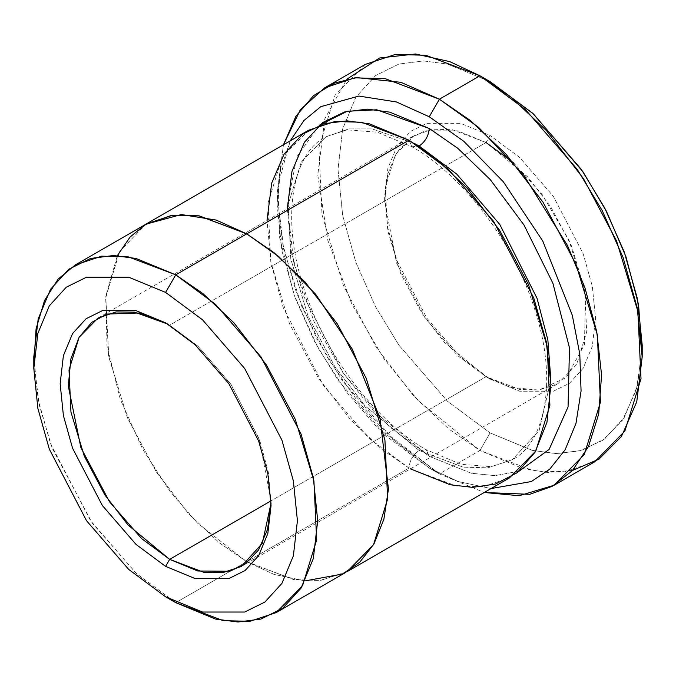 <?xml version="1.0" encoding="UTF-8"?>
<svg xmlns="http://www.w3.org/2000/svg" width="676" height="676" viewBox="0 0 676 676"><rect width="100%" height="100%" fill="white"/><g stroke="black" fill="none" stroke-linecap="round" stroke-linejoin="round"><path stroke-width="0.51" stroke-dasharray="3.38 2.54" d="M486.044 142.526L457.652 130.814L425.204 130.814L409.639 138.512L396.567 152.861L387.762 174.053L384.636 201.068L396.567 263.057L425.196 318.159L457.644 355.627L486.044 376.701L490.1 379.05L460.567 357.122L426.818 318.159L397.049 260.851L387.88 228.235L384.636 196.386L387.88 168.29L397.049 146.244L410.645 131.33L426.826 123.328L460.567 123.319L490.1 135.504L486.044 142.526L169.668 325.181L165.612 322.841L169.668 325.181L167.665 324.049L169.668 325.181L486.044 142.526L527.669 176.884L550.788 206.89L571.423 245.734L584.748 289.767L586.7 331.882L576.62 364.55L557.742 383.807L538.941 390.052L519.844 389.52L486.044 376.701L444.411 342.343L421.292 312.337L400.665 273.493L387.34 229.46L385.379 187.345L395.46 154.686L414.337 135.42L433.147 129.184L452.244 129.707L486.044 142.526L490.1 135.504L460.567 123.319L426.826 123.328L410.645 131.33L397.049 146.244L387.88 168.29L384.636 196.386L387.88 228.235L397.049 260.851L426.826 318.159L460.567 357.131L490.1 379.05L519.624 391.227L553.374 391.227L569.555 383.216L583.151 368.302L592.311 346.264L595.556 318.159L592.311 286.311L583.151 253.694L553.374 196.386L519.624 157.424L490.1 135.504L519.624 157.424L553.374 196.386L583.151 253.694L592.311 286.311L595.556 318.159L592.311 346.264L583.151 368.302L569.555 383.216L553.374 391.227L519.624 391.227L490.1 379.05L486.044 376.701L270.991 500.857L486.044 376.701L510.65 387.416L538.865 390.06L566.218 377.588L584.444 344.692L585.56 294.601L569.006 240.2L542.236 194.595L513.819 163.043M572.589 470.412L547.509 472.456L523.139 468.645L479.96 450.469L490.1 432.91L532.688 450.469L556.745 453.63L581.36 450.469L604.699 438.918L624.303 417.405L637.519 385.616L642.2 345.09M365.234 64.423L335.034 95.24L318.903 147.495L322.029 214.875L343.349 285.331L376.355 347.489L413.349 395.502L448.788 428.99L479.96 450.469L439.4 473.884L429.26 468.037L386.664 436.417L337.992 380.216L314.661 341.718L295.049 297.567L281.833 250.517L277.152 204.583L280.54 169.684L290.266 140.828L278.267 183.99L279.644 237.673L294.035 294.744L318.016 347.954L346.906 392.511L376.608 426.784L429.26 468.037L458.167 481.523L491.029 488.562L458.167 481.523L429.26 468.037L439.4 473.884L484.236 492.483L439.4 473.884L479.96 450.469L534.04 470.978L564.595 471.823L594.677 461.835M345.909 572.327L319.824 580.507L293.426 579.543L246.732 561.705L408.98 468.037C409.622 460.601 413.002 454.745 419.12 450.469L463.06 467.133L487.886 467.817L512.332 459.705L539.127 430.511L550.847 380.056L539.127 430.511L512.332 459.705L487.886 467.817L463.06 467.133L419.12 450.469L426.286 449.76L429.26 456.325L471.214 473.225L494.933 475.642L518.982 471.231L494.933 475.642L471.214 473.225L429.26 456.325L426.286 449.76L419.12 450.469L364.998 405.803L334.941 366.798L308.121 316.292L290.798 259.052L288.263 204.304L301.361 161.843L325.908 136.805L348.765 128.913L372.096 128.905L414.143 143.278L372.096 128.905L348.765 128.913L325.908 136.805L301.361 161.843L288.263 204.304L290.798 259.052L308.121 316.292L334.941 366.798L364.998 405.803L419.12 450.469C413.002 454.745 409.622 460.601 408.98 468.037L369.003 438.327L323.331 385.404L283.236 307.605L271.076 263.446L267.02 220.477M319.249 125.271L296.849 156.832L287.376 204.887L293.739 262.998L313.96 321.472L342.529 372.104L373.625 411.092L429.26 456.325L389.283 426.615L343.619 373.693L303.516 295.902L291.356 251.734L287.3 208.766M408.98 140.185L411.946 146.751L418.774 146.227L411.946 146.751L408.98 140.185M308.594 130.24L282.162 157.204L268.051 202.935L270.789 261.891L289.446 323.534L318.328 377.926L350.692 419.931L381.703 449.236L408.98 468.037L246.732 561.705L274.059 574.414L305.13 580.904L274.059 574.406L246.732 561.688L175.752 602.671L246.732 561.688L294.052 579.636L320.787 580.371L347.109 571.634M410.425 468.857L456.3 485.976L483.036 486.72L509.358 477.974M642.115 350.802L636.403 389.756L622.621 419.99L602.882 440.228L579.763 450.909L555.537 453.604L531.919 450.284L490.1 432.91L447.512 401.29L398.84 345.09L375.501 306.6L355.889 262.44L342.673 215.391L337.992 169.456L342.673 128.93L355.889 97.141L375.501 75.627L398.84 64.076L423.446 60.916L447.512 64.076L490.1 81.635L447.512 64.076L423.446 60.916L398.84 64.076L375.501 75.627L355.889 97.141L342.673 128.93L337.992 169.456L342.673 215.391L355.889 262.44L375.501 306.6L398.84 345.09L447.512 401.29L490.1 432.91L479.96 450.469L418.579 401.113L384.154 359.007L351.909 304.251L327.792 240.267L317.788 175.059L324.793 118.807L346.763 79.261M246.732 561.705L219.607 543.022L188.773 513.954L156.553 472.313L127.696 418.376L108.836 357.097L105.642 298.2L119.196 252.156L145.163 224.618L119.196 252.156L105.642 298.2L108.836 357.097L127.696 418.376L156.553 472.313L188.773 513.954L219.607 543.022L246.732 561.705M146.362 223.925L119.931 250.889L105.819 296.612L108.557 355.559L127.215 417.202L156.088 471.586L188.452 513.591L219.463 542.896L246.732 561.688L197.46 523.055L169.668 490.937L142.661 449.16L120.303 399.305L106.994 345.909L105.912 295.801L117.354 255.646M33.8 356.801L38.169 399.668L50.497 443.574L90.576 520.714L136.003 573.163L175.752 602.671L136.797 573.89L92.24 523.08L52.255 448.272L39.326 405.296L33.893 362.818M439.4 473.884L386.875 433.477L357.181 400.581L327.691 357.925L301.834 306.448L283.768 249.655L277.152 193.505L283.472 144.74L277.152 192.871L282.145 241.873L296.24 292.057L317.154 339.158L342.048 380.216L393.964 440.16L439.4 473.884L429.252 468.029M271.051 503.121L268.364 472.372L259.804 440.659L231.15 384.661L198.372 346.543L169.668 325.181L198.06 346.256L230.508 383.731L259.145 438.825L271.068 500.815L271.051 503.121M479.96 75.788L490.1 81.635M384.636 201.068L384.636 196.386M486.044 376.701L490.1 379.042M512.332 459.705L491.224 466.651L460.931 464.311L426.286 449.76C379.929 423.624 332.829 365.361 309.532 304.014C277.304 222.1 292.269 152.776 325.908 136.805L347.008 129.851L377.301 132.2L411.946 146.751C463.719 175.718 515.796 245.05 535.907 313.267C558.021 382.962 544.129 443.667 512.332 459.705M97.969 318.083L414.337 135.42M241.366 566.463L557.742 383.807M277.152 204.583L277.152 192.871M169.668 325.181L165.612 322.841M271.068 500.815L271.068 505.496"/><path stroke-width="1.01" d="M169.668 559.365L141.58 538.561L109.461 501.727L80.867 447.52L68.284 386.03L70.87 358.88L79.117 337.299L91.708 322.384L106.926 314.061L139.129 312.988L167.665 324.049L134.617 312.16L116.128 311.923L97.969 318.083L79.092 337.341L69.011 370L70.963 412.115L84.289 456.148L104.915 495.001L128.034 525.007L169.668 559.365L270.991 500.857L169.668 559.365L203.468 572.175L222.565 572.707L241.366 566.463L262.339 543.301L271.051 503.121L267.51 529.511L258.469 550.078L245.337 563.902L229.865 571.254L197.755 570.992L169.668 559.365L165.612 566.387L169.668 559.365M165.612 322.841L136.087 310.664L102.338 310.664L86.156 318.675L72.56 333.589L63.4 355.627L60.156 383.731L63.4 415.579L72.56 448.196L102.338 505.496L136.087 544.467L165.612 566.387L136.087 544.467L102.338 505.496L72.56 448.196L63.4 415.579L60.156 383.731L63.4 355.627L72.56 333.589L86.156 318.675L102.338 310.664L136.087 310.664L165.612 322.841L195.144 344.76L228.885 383.723L258.663 441.031L267.823 473.648L271.068 505.496L267.823 533.601L258.663 555.638L245.067 570.552L228.885 578.563L195.144 578.563L165.612 566.387L195.144 578.563L228.885 578.563L245.067 570.552L258.663 555.638L267.823 533.601L271.068 505.496L267.823 473.648L258.663 441.031L228.885 383.731L195.144 344.76L165.612 322.841M642.2 356.801L642.2 345.09L637.519 299.155L624.303 252.106L604.699 207.954L581.36 169.456L532.688 113.255L490.1 81.635L479.96 75.788L525.387 109.512L577.304 169.456L602.198 210.515L623.111 257.615L637.206 307.8L642.2 356.801L636.758 401.781L621.464 436.468L598.987 459.148L572.589 470.412M429.26 116.762L463.778 141.276L503.299 181.726L542.743 240.986L572.318 315.329L579.797 354.173L581.064 390.99L575.969 423.446L565.128 449.793L549.749 469.152L531.328 481.54L491.029 488.562L531.328 481.54L549.749 469.152L565.128 449.793L575.969 423.446L581.064 390.99L579.797 354.173L572.318 315.329L542.743 240.986L503.299 181.726L463.778 141.276L429.26 116.762L396.423 101.949L358.88 96.068L320.779 106.656L303.93 120.522L290.266 140.828L303.93 120.522L320.779 106.656L358.88 96.068L396.423 101.949L429.26 116.762L439.4 99.203L429.26 116.762M484.236 492.483L529.68 494.325L552.14 486.357L572.395 470.623L588.534 446.413L598.699 414.008L601.572 374.943L596.764 331.815L584.917 287.731L567.544 245.633L523.799 175.278L478.726 127.494L439.4 99.203L470.564 120.683L506.003 154.17L542.997 202.183L576.003 264.341L597.322 334.797L600.449 402.178L584.326 454.433L554.117 485.25L519.202 495.728L484.236 492.483M165.612 292.412L202.521 319.807L244.695 368.513L281.917 440.135L293.367 480.906L297.423 520.714L293.367 555.841L281.917 583.388L264.924 602.029L244.695 612.033L202.521 612.033L165.612 596.815L175.752 602.671L215.5 619.064L237.952 622.013L260.928 619.064L282.703 608.282L301.006 588.205L313.334 558.537L317.703 520.714L313.334 477.847L301.006 433.933L260.928 356.801L215.5 304.352L175.752 274.845L165.612 292.412L128.702 277.185L86.528 277.185L66.299 287.199L49.306 305.839L37.856 333.386L33.8 368.513L37.856 408.321L49.306 449.092L86.528 520.714L128.702 569.42L165.612 596.815L202.521 612.033L244.695 612.033L264.924 602.029L281.917 583.388L293.367 555.841L297.423 520.714L293.367 480.906L281.917 440.135L244.695 368.513L202.521 319.807L165.612 292.412L175.752 274.845L203.02 293.646L234.031 322.942L266.395 364.947L295.277 419.331L313.926 480.974L316.664 539.93L302.552 585.653L276.129 612.617L249.807 621.354L223.072 620.619L175.752 602.671L165.612 596.815L128.702 569.42L86.52 520.714L49.306 449.092L37.856 408.321L33.8 368.513L37.856 333.386L49.306 305.839L66.299 287.199L86.528 277.185L128.702 277.185L165.612 292.412M287.3 208.766L291.973 171.391L304.479 142.18L322.824 122.474L344.54 111.954L367.398 109.14L389.731 112.14L429.26 128.474L457.787 148.297L490.311 179.655L523.942 224.931L552.9 283.252L569.488 347.87L568.06 406.935L549.132 449.422L518.982 471.231L549.132 449.422L568.06 406.935L569.488 347.87L552.9 283.252L523.942 224.931L490.311 179.655L457.787 148.297L429.26 128.474C428.609 135.91 425.229 141.766 419.12 146.041L456.79 174.138L499.801 224.466L537.048 298.327L547.873 339.952L550.847 380.056L547.873 339.952L537.048 298.327L499.801 224.466L456.79 174.138L419.12 146.041C425.229 141.766 428.609 135.91 429.26 128.474L376.718 109.782L347.194 111.261L319.249 125.271M414.143 143.278L419.12 146.041L414.143 143.278M267.02 220.477L271.693 183.103L284.199 153.891L302.544 134.186L324.26 123.657L347.118 120.852L369.451 123.843L408.98 140.185L175.752 274.845L246.732 233.862L274.008 252.655L305.011 281.951L337.383 323.965L366.265 378.349L384.923 440L387.652 498.956L373.541 544.679L347.118 571.642L373.532 544.67L387.644 498.947L384.906 439.992L366.257 378.349L337.375 323.965L305.011 281.96L274.008 252.663L246.732 233.862L408.98 140.185L361.652 122.238L334.916 121.503L308.594 130.24L146.354 223.908L172.676 215.171L199.412 215.906L246.732 233.854L198.786 215.805L171.712 215.298L145.163 224.618L172.684 215.179L199.42 215.923L246.732 233.862L278.858 256.669L315.641 294.263L352.399 349.323L380.047 418.452L388.455 488.968L383.858 519.312L373.904 544.019L359.7 562.255L342.631 574L305.138 580.895L342.622 574.017L359.7 562.271L373.912 544.045L383.867 519.337L388.463 488.985L380.064 418.461L352.407 349.323L315.65 294.254L278.867 256.66L246.732 233.854L216.219 220.08L181.337 214.537L145.881 224.204L130.164 236.938L117.354 255.646M554.117 485.25L594.677 461.835L624.886 431.018L641.009 378.754L637.882 311.374L616.563 240.926L583.557 178.768L546.563 130.755L511.124 97.268L479.96 75.788L439.4 99.203L479.96 75.788L425.88 55.28L395.316 54.435L365.234 64.423L324.674 87.838L354.756 77.85L385.32 78.695L439.4 99.203L400.919 82.328L356.827 77.605L334.451 83.08L313.596 95.603L296.003 116.12L283.472 144.74L300.364 109.715L324.674 87.838M276.129 612.617L345.909 572.327M347.118 571.642L509.358 477.974L535.789 451.01L549.901 405.287L547.163 346.323L528.505 284.68L499.623 230.296L467.26 188.283L436.248 158.978L408.98 140.185L448.501 169.49L493.691 221.483L533.753 297.972L546.259 341.634L550.932 384.399L546.952 422.331L535.029 452.286L517.072 472.777L495.533 484.008L472.701 487.379L450.275 484.785L410.425 468.857M346.763 79.261L379.54 58.001L415.503 53.987L449.768 61.626L479.96 75.788L490.1 81.644L533.457 113.957L582.957 171.772L606.482 211.385L625.934 256.669L638.524 304.563L642.115 350.802M33.893 362.818L36.073 328.882L44.515 300.524L58.128 279.095L75.374 264.899L101.696 256.162L128.432 256.905L175.752 274.845L136.003 258.452L113.551 255.511L90.584 258.452L68.8 269.234L50.497 289.311L38.169 318.979L33.8 356.801L33.8 368.513M175.752 602.671L165.612 596.815M513.819 163.043L486.044 142.526M75.374 264.899L146.362 223.925"/></g></svg>
